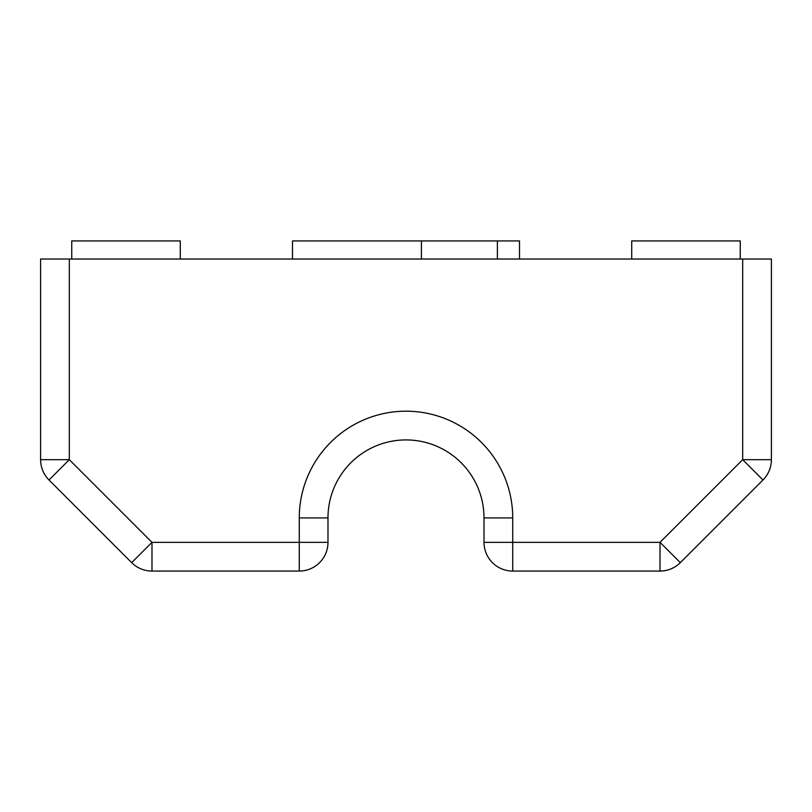 <?xml version="1.0" encoding="UTF-8"?>
<svg xmlns="http://www.w3.org/2000/svg" width="812" height="812" viewBox="0 0 812 812"><rect width="100%" height="100%" fill="white"/><g stroke="black" fill="none" stroke-linecap="round" stroke-linejoin="round"><path stroke-width="1.22" d="M180.284 259.028L180.284 240.941L71.75 240.941L71.75 259.028M740.25 259.028L740.25 240.941L631.716 240.941L631.716 259.028M292.493 259.028L292.493 240.941L519.507 240.941L519.507 259.028M771.4 259.028L771.4 459.673A28.714 28.714 0 0 1 762.986 479.983L742.686 459.673L742.686 259.028L771.4 259.028M69.314 259.028L69.314 459.673L49.014 479.983A28.714 28.714 0 0 1 40.6 459.673L40.6 259.028L742.686 259.028M762.986 479.983L680.324 562.655L660.014 542.345L742.686 459.673L771.4 459.673M680.324 562.655A28.714 28.714 0 0 1 660.014 571.059L512.727 571.059A28.714 28.714 0 0 1 484.013 542.345L484.013 517.924A78.013 78.013 0 0 0 406 439.921A78.013 78.013 0 0 0 327.987 517.924L327.987 542.345A28.714 28.714 0 0 1 299.273 571.059L151.986 571.059A28.714 28.714 0 0 1 131.676 562.655L49.014 479.983M40.6 459.673L69.314 459.673L151.986 542.345L131.676 562.655M151.986 571.059L151.986 542.345L299.273 542.345L299.273 571.059A28.714 28.714 0 0 0 327.987 542.345L299.273 542.345L299.273 517.924A106.727 106.727 0 0 1 406 411.197A106.727 106.727 0 0 1 512.727 517.924L512.727 542.345L660.014 542.345L660.014 571.059M421.418 259.028L421.418 240.941M497.391 259.028L497.391 240.941M484.013 542.345L512.727 542.345L512.727 571.059M484.013 517.924L512.727 517.924M327.987 517.924L299.273 517.924"/></g></svg>
